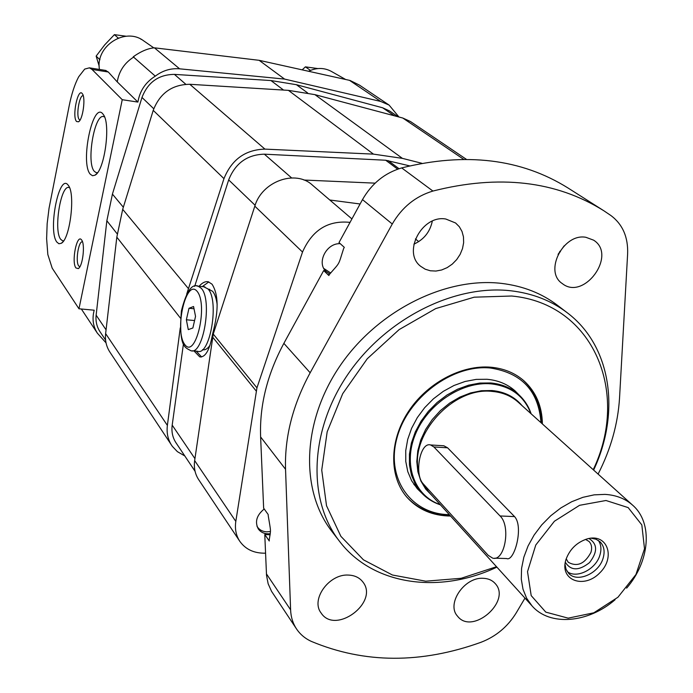 <?xml version="1.0" encoding="UTF-8"?>
<svg xmlns="http://www.w3.org/2000/svg" width="693" height="693" viewBox="0 0 693 693"><rect width="100%" height="100%" fill="white"/><g stroke="black" fill="none" stroke-linecap="round" stroke-linejoin="round"><path stroke-width="1.04" d="M615.089 599.731C588.21 623.102 549.835 626.489 532.051 605.916L526.637 598.25L523.007 589.241L521.292 579.183L521.569 568.39L523.847 557.189L528.066 545.963L534.104 535.065L541.753 524.878L550.788 515.731L560.88 507.926L571.716 501.723L582.917 497.323L594.126 494.854L604.972 494.386C616.103 495.053 625.355 498.674 632.718 505.249C653.178 523.024 649.852 561.269 626.637 588.14M494.811 558.177L506.618 558.532C514.284 562.24 524.012 526.619 514.535 516.588L447.583 447.808L443.892 445.798L442.091 445.677M605.977 500.502L628.17 507.605L641.822 524.896L644.507 548.761L635.957 574.488L617.931 597.253L593.84 612.794L568.165 618.156L545.789 612.127L531.193 595.608L527.52 571.647L535.776 545.01L554.417 521.231L579.582 505.31L605.977 500.502M566.008 559.407C569.828 549.142 576.879 542.307 587.17 538.903C607.345 532.978 615.964 557.319 599.722 572.946C584.095 589.189 559.788 580.526 565.731 560.342L566.008 559.407M423.38 484.009L488.21 555.353L492.636 558.116C504.764 561.936 511.131 526.117 500.06 515.964L433.887 446.95L430.578 444.958C419.993 441.684 413.938 474.809 423.38 484.009M590.947 538.175L596.041 539.232L600.138 541.874C604.114 546.058 605.084 551.567 603.049 558.393C598.709 573.613 577.139 583.082 568.667 573.345L566.042 569.274L564.994 564.215M598.38 540.453C601.143 544.542 601.637 549.488 599.861 555.284C595.815 569.334 576.689 579.001 567.29 571.638M588.946 538.487C597.609 543.936 597.782 551.992 589.466 562.655C578.837 571.006 570.772 570.859 565.289 562.214M585.542 539.414L589.033 541.458C591.631 544.23 592.272 547.86 590.947 552.356C584.771 563.894 577.2 567.195 568.234 562.257L566.207 558.801M309.65 70.747L310.767 70.279M302.191 69.863L305.396 66.857L317.879 68.572M305.396 66.857L310.143 70.175M117.775 38.271L118.477 37.994M99.801 59.875L99.931 59.26M323.848 268.494L330.743 273.025M99.203 66.19L96.145 56.116L104.704 44.872L114.397 34.65L126.256 36.244M114.397 34.65L118.07 37.924M140.705 39.068L141.45 39.466M96.145 56.116L99.688 59.546M256.956 526.186C258.991 529.686 262.266 531.574 266.77 531.834L270.383 531.531M122.245 99.705L91.996 69.421L89.397 67.845L84.711 69.075L78.673 76.802C74.74 84.191 71.544 94.005 69.092 106.254L49.038 208.316L47.159 223.666L46.622 238.687L47.834 254.539L52.209 268.182L78.976 308.783L122.245 99.705L137.907 102.079C139.761 90.913 145.556 82.268 155.293 76.143L133.229 56.791C140.965 51.325 148.033 48.328 154.418 47.826L179.608 68.824L284.563 79.08L380.717 101.447L389.111 105.093L398.977 117.013M389.111 105.093L359.45 85.109L350.017 80.457L259.13 60.317L155.033 47.895M105.44 70.391L108.29 72.003L117.256 81.904C118.997 71.119 124.558 62.786 133.948 56.904M155.293 76.143C162.682 70.539 170.79 68.096 179.608 68.824M137.907 102.079L117.256 81.904M106.029 342.844L97.367 333.186C93.018 326.308 91.961 318.641 94.205 310.204L78.976 308.783M76.568 121.5C71.777 116.84 77.98 86.98 82.372 93.772C85.88 97.748 82.822 119.828 78.5 121.812L76.568 121.5M75.918 267.94C71.162 261.954 77.018 233.039 81.618 239.995C85.352 244.153 82.753 266.467 78.283 268.607L75.918 267.94M56.835 242.065L58.914 243.754L61.261 243.304C70.045 239.267 75.632 193.451 68.295 185.36C59.303 171.855 47.618 230.492 56.835 242.065M90.35 174.281L92.559 175.736L95.036 175.156C104.626 170.721 111.053 123.328 103.222 114.432C93.243 99.333 79.738 163.15 90.35 174.281M259.13 60.317L284.563 79.08M99.445 69.439C95.227 46.31 125.069 26.871 143.408 40.662L143.927 41.026M308.55 71.266C316.441 67.567 323.952 67.559 331.081 71.249L331.471 71.466M104.556 116.978L103.759 116.641C94.473 113.072 86.01 163.028 94.387 171.396L96.206 172.652L97.574 172.618M69.551 187.734L69.066 187.552C60.793 184.295 53.378 230.474 60.681 239.302L62.604 240.817L63.652 240.817M79.678 266.692L78.707 265.93C75.225 261.711 78.543 240.54 82.502 241.831M79.981 120.019L79.297 119.568C75.78 116.337 79.348 94.586 83.221 95.703M105.587 340.09L99.957 331.644C96.786 326.749 95.513 321.257 96.136 315.168L106.852 220.772L112.422 194.109L141.987 97.444C147.852 82.242 158.662 74.558 174.419 74.385L270.954 80.553L296.405 84.702L382.657 107.796L389.605 110.975L398.137 116.788M186.66 294.248L223.969 178.638C231.661 159.529 245.322 149.688 264.934 149.116L373.449 154.123L402.408 158.368L421.898 163.297M184.806 455.959L177.356 451.628L172.358 446.37L109.815 351.975C106.306 346.526 104.912 340.41 105.631 333.61L116.822 237.153L122.696 209.338L153.222 110.36C159.875 93.217 172.072 84.529 189.804 84.286L288.427 90.367L314.917 94.638L402.789 118.027L410.464 121.518L466.311 159.286M171.665 445.374C167.897 439.518 166.467 432.856 167.377 425.398L180.267 327.893M194.023 350.97L199.749 356.869C205.388 357.475 209.607 350.147 212.404 334.875L213.028 332.224L213.609 332.935M303.906 180.033L375.13 183.151M194.672 286.382L228.673 179.903C235.343 163.21 247.236 154.634 264.362 154.175L385.706 160.239L409.684 165.878M195.054 471.275L175.953 442.732C172.609 437.578 171.353 431.713 172.193 425.138L183.446 343.901M199.082 286.261C202.304 282.666 205.379 281.176 208.324 281.791L212.032 284.191C218.46 294.282 218.789 310.291 213.028 332.224M201.594 356.93L196.206 351.152M202.313 286.599L208.801 281.921M208.576 289.232L212.604 291.303C214.839 293.988 216.355 298.466 217.178 304.738M209.97 345.339C207.579 348.778 205.189 350.242 202.798 349.722L202.477 349.696M193.572 306.514L188.99 308.281L186.365 319.776L188.279 329.617L192.871 327.988L195.539 316.38L193.572 306.514M203.733 286.746L207.978 288.946C219.551 300.329 210.092 356.289 197.566 351.264L192.117 350.805M194.023 308.766L188.99 308.281M194.577 320.547L186.365 319.776M524.982 598.12L516.216 612.907C507.7 626.706 495.989 636.486 481.072 642.255C421.032 663.859 364.501 663.591 311.486 641.458C305.189 638.608 300.19 634.407 296.483 628.872C292.853 623.328 290.895 616.978 290.601 609.831L285.542 469.291C284.546 437.118 292.749 404.946 310.161 372.773L392.273 224.004C401.957 207.294 415.505 196.31 432.917 191.051C499.081 174.289 556.055 180.864 603.837 210.759L611.122 215.679C622.738 224.532 628.239 237.266 627.624 253.872L619.542 397.973C617.939 423.899 610.784 449.272 598.094 474.09M296.483 628.872L271.552 591.346L268.148 583.775L266.528 575.346L264.769 534.528L269.274 540.99L269.222 539.838C270.92 528.811 271.119 533.324 268.226 515.687L268.182 514.518L263.643 508.186L260.62 436.954C259.442 405.665 267.195 374.463 283.87 343.356L323.683 270.556L328.863 275.519L329.53 274.289C340.523 261.547 337.915 266.329 343.615 248.579L344.3 247.34L338.998 242.559L362.491 199.601C371.769 183.472 384.832 172.912 401.689 167.914C465.791 152.044 521.249 158.758 568.078 188.037L603.352 210.447M329.799 200L360.091 203.985M418.719 241.632L415.402 238.92M560.351 251.802L559.745 251.368M265.558 553.179C254.184 553.43 245.582 549.454 239.752 541.233C236.036 535.49 234.719 528.872 235.811 521.396L256.947 387.846L302.52 252.044C312.24 230.024 328.075 220.131 350.043 222.375M239.752 541.233L198.596 479.539C195.019 474.003 193.711 467.688 194.655 460.585L213.245 334.061L254.816 206.159C261.954 181.323 295.616 169.274 312.448 185.152L351.923 218.936M332.103 531.678L331.687 531.141C300.138 490.349 301.983 422.072 339.561 366.545C376.983 310.975 445.149 276.724 501.507 283.394C523.085 285.984 541.753 293.295 557.51 305.327L567.281 312.786C611.564 346.154 620.668 412.604 593.632 470.071M585.888 237.292L593.598 240.159C617.446 254.894 583.974 301.126 562.3 283.576C543.693 271.63 563.184 233.013 585.888 237.292M348.432 575.077C354.634 575.329 359.407 577.581 362.751 581.834C379.573 602.13 335.291 635.316 321.076 612.941C310.481 599.532 329.071 573.717 348.432 575.077M483.142 578.3C488.149 578.473 492.134 580.188 495.088 583.437C512.092 600.97 472.228 635.724 457.51 616.138C446.084 603.984 464.345 576.905 483.142 578.3M445.816 219.023L455.578 222.981L459.346 226.758L462.014 231.471L463.47 236.876L463.634 242.689L462.5 248.614L460.143 254.348L456.687 259.598L452.295 264.094L447.202 267.611L441.658 269.975L435.949 271.05L430.37 270.79L425.199 269.196L420.712 266.337C402.087 252.503 422.02 214.587 445.816 219.023M270.157 534.771L264.769 534.528M329.14 275.008L327.252 273.978M270.27 533.731C265.038 534.234 261.062 532.657 258.333 529.002C254.643 521.907 256.601 515.237 264.215 508.983M329.842 273.978L326.16 271.517C316.242 263.019 326.446 242.784 340.263 243.702M432.302 221.136C430.032 231.921 423.882 239.605 413.868 244.17M564.171 245.824L558.073 254.331M449.298 514.639C411.564 514.327 385.88 479.106 396.812 438.556C407.146 397.981 452.208 364.189 490.332 368.009C521.794 372.851 538.678 391.069 540.964 422.669M421.621 492.94L417.281 488.712L411.659 480.786L407.77 471.595L405.769 461.425L405.743 450.589L407.701 439.431L411.59 428.326L417.307 417.619L424.67 407.675L433.428 398.821L443.295 391.354L453.958 385.507L465.046 381.488L476.204 379.392L487.066 379.279C498.146 380.301 507.493 384.173 515.098 390.904L519.17 395.071M523.25 380.223C535.109 391.224 541.181 405.518 541.458 423.111M449.748 515.133C432.146 514.916 417.836 508.896 406.791 497.08M450.58 516.051C432.666 515.826 418.165 509.615 407.094 497.418C389.215 477.113 389.068 441.762 407.735 412.604C426.325 383.42 461.339 364.535 491.016 367.229C503.941 368.468 514.873 372.955 523.813 380.708C535.906 391.727 542.099 406.141 542.385 423.943M496.517 566.727L461.148 578.291L425.719 581.193L392.411 575.008L363.427 559.814L340.861 536.295L326.524 505.743L321.734 470.097L327.174 431.808L342.689 393.711L367.273 358.74L399.099 329.625L435.689 308.602L474.194 297.184L511.694 296.015C593.875 303.673 630.024 393.018 593.225 469.698M496.89 567.134C439.31 594.455 372.591 585.386 339.18 540.878C307.467 499.878 309.45 431.055 347.462 374.982C385.325 318.867 454.14 284.182 510.914 290.791C532.657 293.364 551.437 300.693 567.281 312.786M419.057 473.406C408.151 436.304 452.642 386.391 492.325 391.432C502.564 392.342 511.183 395.911 518.173 402.148L632.718 505.249M532.051 605.916L428.56 491.761L422.539 482.969M432.233 495.816L425.727 489.137L420.868 481.003L417.862 471.69L416.805 461.521L417.784 450.831L420.755 440.02L425.632 429.461L432.259 419.551L440.376 410.637L449.714 403.057L459.909 397.089L470.608 392.931L481.41 390.722L491.935 390.531C504.599 391.727 514.648 396.768 522.08 405.665M440.202 504.608C414.44 495.85 402.815 464.613 415.393 434.303C427.702 403.941 461.98 381.211 490.99 383.844C510.854 386.148 524.159 396.067 530.899 413.6M440.332 504.755C432.657 502.2 426.186 498.007 420.92 492.177L415.315 484.277L411.443 475.112L409.459 464.977L409.433 454.166L411.391 443.035L415.289 431.947L420.998 421.266L428.343 411.339L437.092 402.503L446.942 395.036L457.579 389.206L468.641 385.169L479.773 383.073L490.609 382.952C501.671 383.965 510.992 387.82 518.572 394.525C524.332 399.74 528.49 406.15 531.046 413.738M500.06 515.964L514.535 516.588M433.887 446.95L447.583 447.808M349.515 80.345L380.717 101.447M91.996 69.421L108.29 72.003M270.954 80.553L283.558 90.064M174.419 74.385L185.811 84.286M296.405 84.702L307.588 92.905M382.657 107.796L394.343 115.774M96.136 315.168L106.064 329.842M106.852 220.772L117.23 233.905M112.422 194.109L123.345 207.233M141.987 97.444L153.751 108.758M288.427 90.367L373.449 154.123M189.804 84.286L264.934 149.116M314.917 94.638L402.408 158.368M402.789 118.027L463.6 159.286M105.631 333.61L167.377 425.398M116.822 237.153L180.483 318.156M122.696 209.338L188.392 288.565M153.222 110.36L223.969 178.638M212.404 334.875L212.864 335.429M385.706 160.239L397.669 169.17M264.362 154.175L291.606 177.91M388.123 160.585L399.029 168.711M172.193 425.138L194.941 458.653M228.673 179.903L255.111 205.284M197.063 291.277C208.489 304.591 195.703 359.546 184.84 344.629C174.047 330.899 185.975 278.032 197.063 291.277M201.221 288.253C212.69 299.653 203.257 355.717 190.835 350.701C185.551 347.479 178.482 348.12 181.401 310.897C186.287 291.614 191.874 283.376 198.163 286.166L201.221 288.253M196.907 286.053L204.885 286.859M266.441 573.873L290.601 609.831M260.62 436.954L285.542 469.291M283.87 343.356L310.161 372.773M362.491 199.601L392.273 224.004M194.655 460.585L235.811 521.396M254.816 206.159L302.52 252.044M401.689 167.914L432.917 191.051M212.552 337.015L256.176 390.973M213.245 334.061L256.947 387.846M510.403 387.24L518.572 394.525C524.376 399.783 528.568 406.219 531.159 413.842M440.436 504.868C432.727 502.278 426.221 498.05 420.92 492.177L413.764 484.208M430.578 444.958L443.892 445.79M89.397 67.845L106.029 70.487M97.367 333.186L81.35 309.009M143.408 40.662L153.82 47.886M331.081 71.249L345.651 79.487M96.76 172.722L96.206 172.652M96.526 173.891L95.036 175.156M63.158 240.878L62.604 240.817M62.595 242.152L61.261 243.304M79.019 267.957L78.283 268.607M79.089 121.327L78.5 121.812M199.749 356.869L201.143 356.99M208.186 289.189L209.676 289.345M339.18 540.878L331.687 531.141"/></g></svg>
